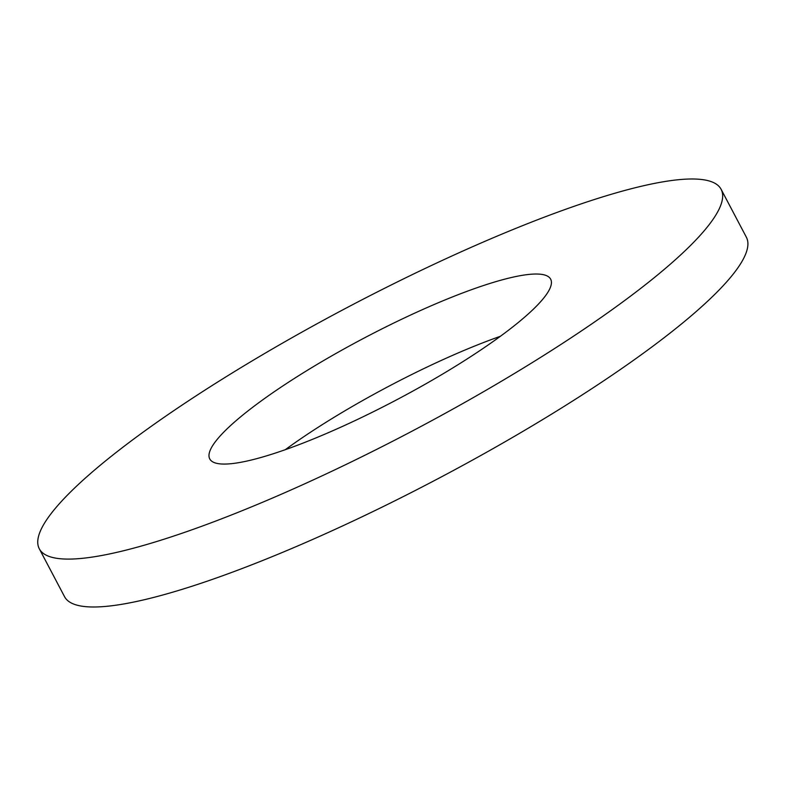 <?xml version="1.0" encoding="UTF-8"?>
<svg xmlns="http://www.w3.org/2000/svg" width="786" height="786" viewBox="0 0 786 786"><rect width="100%" height="100%" fill="white"/><g stroke="black" fill="none" stroke-linecap="round" stroke-linejoin="round"><path stroke-width="1.18" d="M285.259 449.71A192.698 34.898 152.2 0 1 500.407 336.28M220.286 463.897A192.698 34.898 152.2 0 1 209.754 458.916A192.698 34.898 152.2 0 1 363.928 338.176A192.698 34.898 152.2 0 1 550.662 279.177A192.698 34.898 152.2 0 1 419.292 387.527A192.698 34.898 152.2 0 1 220.286 463.897M60.365 558.748A385.386 69.797 -27.8 0 0 458.385 406.018A385.386 69.797 -27.8 0 0 721.116 189.308A385.386 69.797 -27.8 0 0 347.648 307.297A385.386 69.797 -27.8 0 0 39.3 548.785A385.386 69.797 -27.8 0 0 60.365 558.748M39.3 548.785L64.55 596.682A385.386 69.797 -27.8 0 0 85.615 606.645A385.386 69.797 -27.8 0 0 483.636 453.915A385.386 69.797 -27.8 0 0 746.366 237.205L721.116 189.308"/></g></svg>

